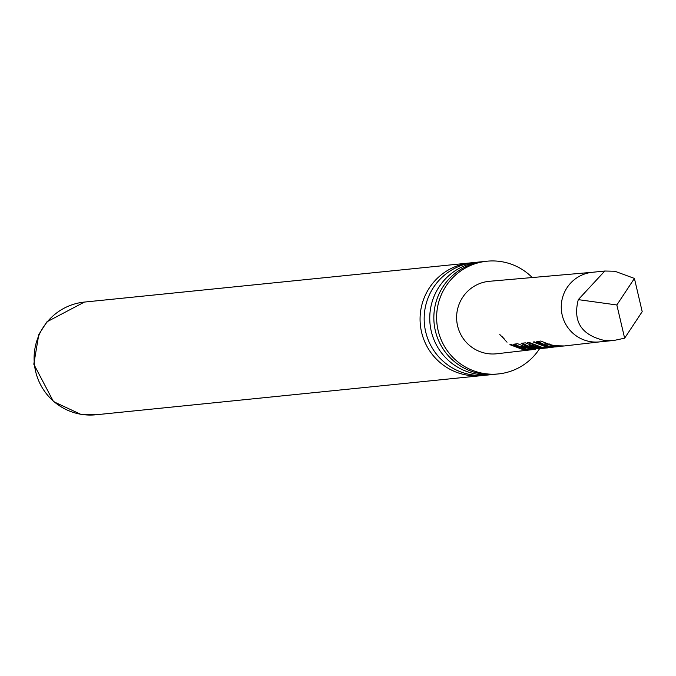 <?xml version="1.0" encoding="UTF-8"?>
<svg xmlns="http://www.w3.org/2000/svg" width="676" height="676" viewBox="0 0 676 676"><rect width="100%" height="100%" fill="white"/><g stroke="black" fill="none" stroke-linecap="round" stroke-linejoin="round"><path stroke-width="1.01" d="M499.792 334.493L507.034 342.191L499.792 334.493M480.07 261.916L474.484 262.482A56.649 56.04 84.2 0 0 424.19 316.968A56.649 56.04 84.2 0 0 471.062 374.698A56.649 56.04 84.2 0 0 485.926 375.197L491.511 374.631A56.649 56.04 -95.8 0 1 476.639 374.132A56.649 56.04 -95.8 0 1 429.775 316.402A56.649 56.04 -95.8 0 1 480.07 261.916A56.649 56.04 -95.8 0 1 482.123 261.747M486.957 261.215L484.16 261.502A56.649 56.04 84.2 0 0 433.865 315.988A56.649 56.04 84.2 0 0 480.737 373.718A56.649 56.04 84.2 0 0 495.601 374.217L498.389 373.929A56.649 56.04 -95.8 0 1 483.526 373.431A56.649 56.04 -95.8 0 1 436.654 315.7A56.649 56.04 -95.8 0 1 486.957 261.215A56.649 56.04 -95.8 0 1 501.82 261.713A56.649 56.04 -95.8 0 1 532.24 277.549M614.873 271.245L634.418 278.428L642.2 311.653L624.632 338.186L614.188 340.408L603.575 340.248C581.174 334.781 572.741 321.244 578.293 299.637L604.809 271.025L614.873 271.245M558.469 346.636L548.177 346.433L542.482 344.971L536.761 341.6L540.8 341.034L548.853 344.236L554.548 345.706L564.342 345.96L599.654 341.887M563.767 346.027L553.357 345.842L548.735 344.726L544.281 345.005L549.394 346.306L563.159 346.104M553.838 347.067L546.301 347.819L540.454 347.32L527.753 342.504L528.97 342.386L541.637 347.185L546.402 347.667L550.915 347.227L545.608 346.737L533.077 341.988L534.285 341.87L546.825 346.594L552.748 347.084L557.987 346.695M545.101 348.132L538.569 348.706L532.73 348.216L526.993 346.737L521.188 343.307L525.404 342.859L533.398 346.011L539.11 347.481L548.954 347.734M548.65 347.768L537.792 347.641L533.161 346.518L528.691 346.796L538.561 348.571L547.315 347.929M535.4 349.306L525.015 349.103L519.295 347.633L513.532 344.245L517.605 343.704L525.649 346.889L531.387 348.368L542.811 348.453M540.69 348.689L530.195 348.503L525.548 347.388L521.095 347.667L526.232 348.968L540.082 348.765M533.001 349.576L522.48 349.382L509.89 344.667L511.107 344.549L523.663 349.247L534.919 349.365M592.59 272.267L489.492 281.284A36.428 36.039 84.2 0 0 486.788 353.497A36.428 36.039 84.2 0 0 496.843 353.759L532.392 349.653M483.872 375.366A56.649 56.04 -95.8 0 1 481.836 375.611A56.649 56.04 -95.8 0 1 466.964 375.112A56.649 56.04 -95.8 0 1 420.092 317.382A56.649 56.04 -95.8 0 1 470.395 262.896A56.649 56.04 -95.8 0 1 472.448 262.727M539.473 348.833A56.649 56.04 -95.8 0 1 498.389 373.929M493.548 374.386A56.649 56.04 -95.8 0 1 491.511 374.631M634.418 278.428L616.85 304.969L624.632 338.186M578.293 299.637L616.85 304.969M504.55 339.242L501.972 336.487M521.272 347.101L519.65 346.585L519.295 347.633M519.65 346.585L514.681 344.092M524.137 346.349L521.433 346.611L521.095 347.667M525.869 346.323L525.548 347.388M528.885 346.18L527.356 345.69L526.993 346.737M527.356 345.69L522.396 343.214M531.911 345.478L529.029 345.74L528.691 346.796M533.482 345.461L533.161 346.518M544.459 344.447L542.836 343.923L542.482 344.971M542.836 343.923L537.902 341.439M547.34 343.695L544.619 343.949L544.281 345.005M549.056 343.67L548.735 344.726M592.827 272.251A34.983 34.611 84.2 0 0 590.232 341.6A34.983 34.611 84.2 0 0 599.418 341.904L614.188 340.408M95.857 414.785A56.649 56.04 -95.8 0 1 80.993 414.287A56.649 56.04 -95.8 0 1 34.121 356.556A56.649 56.04 -95.8 0 1 84.424 302.071L46.914 321.827L38.802 334.502L33.8 364.187L53.463 401.586L80.689 414.278L95.857 414.785L481.836 375.611M550.501 347.565L548.954 347.743M547.636 347.895L547.104 347.954M470.395 262.896L84.424 302.071M592.353 272.293L604.809 271.025"/></g></svg>
